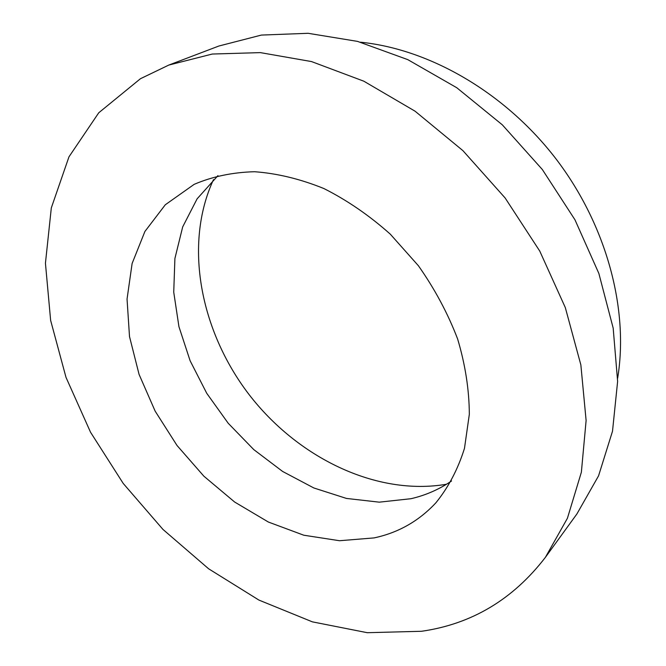 <?xml version="1.0" encoding="UTF-8"?>
<svg xmlns="http://www.w3.org/2000/svg" width="666" height="666" viewBox="0 0 666 666"><rect width="100%" height="100%" fill="white"/><g stroke="black" fill="none" stroke-linecap="round" stroke-linejoin="round"><path stroke-width="1" d="M213.478 179.637C183.5 244.497 200.275 330.627 248.726 394.114C297.319 457.484 376.065 496.22 446.511 484.249M194.189 184.332L165.301 204.762L144.905 231.477L132.118 263.478L127.048 299.059L129.504 336.546L139.069 374.392L155.153 411.147L177.023 445.487L203.838 476.157L234.648 502.031L268.365 522.036L303.779 535.214L339.518 540.725L374.042 537.912C398.26 532.775 418.881 521.07 435.889 502.805C448.409 487.37 457.942 469.222 464.477 448.36L469.33 414.31C469.214 389.918 465.326 364.851 457.667 339.094C447.885 313.461 434.79 289.011 418.398 265.734L390.301 234.166C369.397 215.526 347.261 200.324 323.901 188.545C300.349 178.996 277.239 173.385 254.587 171.728C232.65 172.303 212.521 176.507 194.189 184.332M217.949 175.633L197.111 198.826L182.684 226.906L174.908 258.475L173.734 292.166L178.938 326.673L190.118 360.764L206.751 393.315L228.205 423.251L253.771 449.6L282.634 471.461L313.877 487.987L346.47 498.434L379.27 502.164L410.997 498.709C425.666 495.304 439.177 489.393 451.54 480.985M545.396 557.342L576.881 513.994L598.567 475.832L612.512 431.202L617.623 381.385L613.178 328.113L598.867 273.476L574.974 219.813L542.324 169.505L502.322 124.833L456.768 87.729L407.783 59.632L357.534 41.392L308.117 33.3L261.388 35.073L218.881 46.021L168.806 65.068L140.459 78.705L98.759 112.77L68.973 156.826L51.315 207.9L45.438 263.236L50.641 320.438L66.009 377.389L90.551 432.267L123.235 483.458L162.979 529.445L208.625 568.789L258.908 600.074L312.371 621.853L367.274 632.7L421.536 631.276C471.703 624.1 512.987 599.458 545.396 557.342L567.415 518.273L581.368 472.219L586.113 420.504L580.86 364.901L565.317 307.6L539.768 251.099L505.128 197.969L462.903 150.633L415.06 111.189L363.827 81.194L311.53 61.572L260.373 52.622L212.279 54.038L168.806 65.068M617.632 378.305C628.987 309.573 606.801 225.458 556.077 158.991C505.194 92.641 429.811 49.217 360.506 42.191"/></g></svg>
